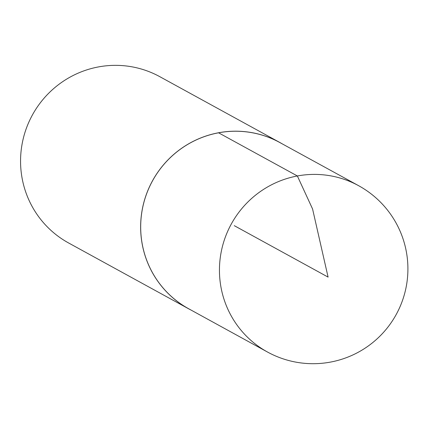 <?xml version="1.0" encoding="UTF-8"?>
<svg xmlns="http://www.w3.org/2000/svg" width="429" height="429" viewBox="0 0 429 429"><rect width="100%" height="100%" fill="white"/><g stroke="black" fill="none" stroke-linecap="round" stroke-linejoin="round"><path stroke-width="0.64" d="M282.287 143.887A94.83 93.27 118.7 0 0 279.869 142.514L159.786 76.668A94.83 93.27 118.7 0 0 98.482 66.919A94.83 93.27 118.7 0 0 21.906 145.141A94.83 93.27 118.7 0 0 68.597 242.97L188.68 308.816A94.83 93.27 118.7 0 0 191.136 310.113M279.869 142.514A94.83 93.27 118.7 0 0 218.559 132.759A94.83 93.27 118.7 0 0 141.988 210.982A94.83 93.27 118.7 0 0 188.68 308.816M267.444 352L188.663 308.757A94.788 93.227 -61.3 0 1 142.037 210.966A94.788 93.227 -61.3 0 1 218.57 132.802A94.788 93.227 -61.3 0 1 279.81 142.53L358.633 185.703A94.83 93.27 118.7 0 0 297.367 175.97A94.83 93.27 118.7 0 0 220.796 254.172A94.83 93.27 118.7 0 0 267.444 352A94.83 94.83 0 0 0 406.719 283.859A94.83 94.83 0 0 0 358.633 185.703M234.277 225.665L328.088 277.107L312.58 208.998L297.367 175.97L218.57 132.802"/></g></svg>
